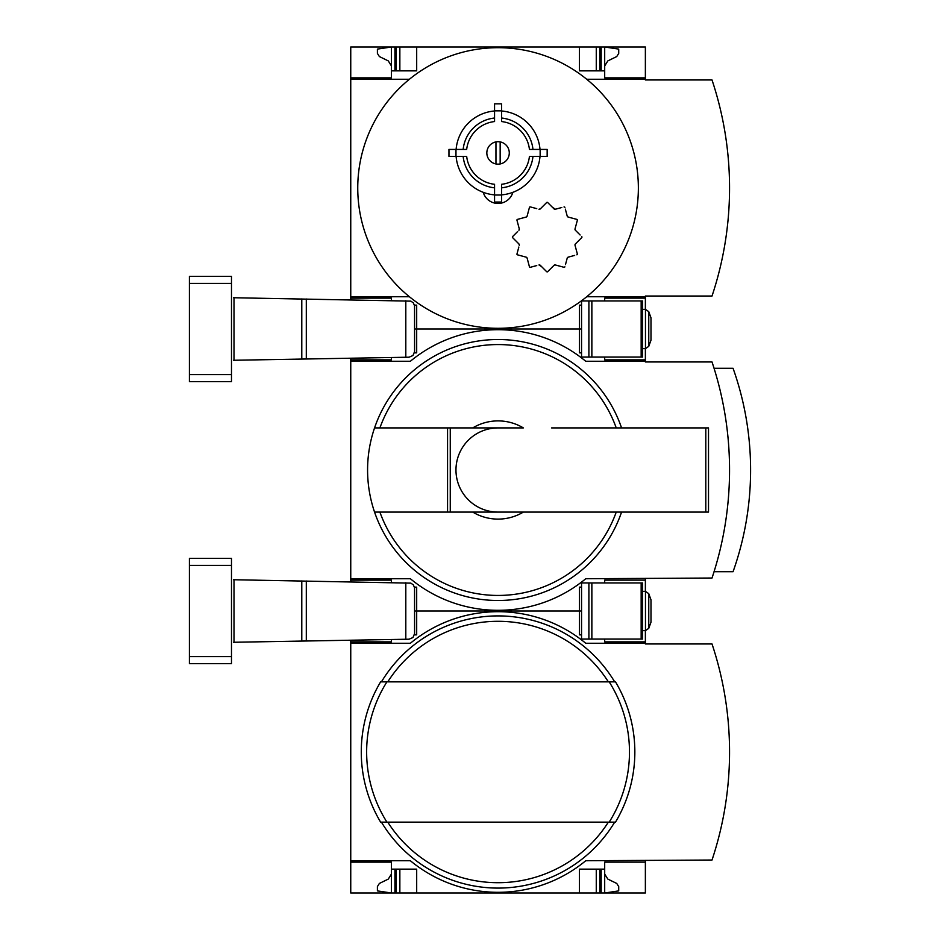 <?xml version="1.0" encoding="UTF-8"?>
<svg xmlns="http://www.w3.org/2000/svg" width="940" height="940" viewBox="0 0 940 940"><rect width="100%" height="100%" fill="white"/><g stroke="black" fill="none" stroke-linecap="round" stroke-linejoin="round"><path stroke-width="1.41" d="M645.369 860.735L645.369 893L350.749 893L350.749 860.735L410.369 860.735A137.569 137.569 0 0 0 585.749 860.735L712.015 860.03A341.502 341.502 0 0 0 712.015 643.971L645.369 643.971L645.369 630.646M645.369 643.266L585.749 643.266A137.569 137.569 0 0 0 410.369 643.266L350.749 643.266L350.749 860.735M350.749 643.266L350.749 640.211M391.428 862.133L350.749 862.133L391.428 862.133L391.428 893L377.398 890.897L377.398 886.596L379.372 883.447L388.279 879.1L391.428 874.059M391.428 641.867L350.749 641.867L391.428 641.867L391.428 639.505M581.543 634.852L579.428 634.852L579.428 611L581.543 611L414.587 611L416.69 611L416.69 587.148L414.434 587.148M645.369 862.133L604.69 862.133L604.69 869.148L579.428 869.148L579.428 893M416.69 893L416.69 869.148L391.428 869.148M604.69 869.148L604.69 893L618.72 890.897L618.72 886.596L616.746 883.447L607.839 879.1L604.69 874.059M604.69 639.059L604.69 641.867L645.369 641.867M414.434 634.852L416.69 634.852L416.69 611L579.428 611L579.428 587.148L581.543 587.148M596.265 893L596.265 869.148M399.853 893L399.853 869.148M498.059 615.911A136.089 136.089 0 0 1 614.678 681.852A136.089 136.089 0 0 0 381.44 681.852A136.089 136.089 0 0 1 498.059 615.911M614.678 822.148A136.089 136.089 0 0 1 381.44 822.148A136.089 136.089 0 0 0 614.678 822.148M609.191 822.148L380.63 822.148A136.793 136.793 0 0 1 380.63 681.852L609.191 681.852A131.424 131.424 0 0 1 609.191 822.148L615.489 822.148L609.191 822.148M615.489 681.852L609.191 681.852L615.489 681.852A136.793 136.793 0 0 1 615.489 822.148M380.63 822.148L386.928 822.148A131.424 131.424 0 0 1 386.928 681.852L380.63 681.852A136.793 136.793 0 0 0 380.63 822.148M350.749 581.789L350.749 578.735L410.369 578.735A137.569 137.569 0 0 0 585.749 578.735L712.015 578.029A341.502 341.502 0 0 0 712.015 361.971L645.369 361.971L645.369 348.646M645.369 361.265L585.749 361.265A137.569 137.569 0 0 0 410.369 361.265L350.749 361.265L350.749 578.735M350.749 361.265L350.749 358.211M391.428 580.133L350.749 580.133L391.428 580.133L391.428 582.495M391.428 359.867L350.749 359.867L391.428 359.867L391.428 357.505M581.543 352.853L579.428 352.853L579.428 329L581.543 329L414.587 329L416.69 329L416.69 305.147L414.434 305.147M621.563 512.089A130.472 130.472 0 0 1 374.555 512.089L523.357 512.089A49.103 49.103 0 0 1 472.761 512.089L447.558 512.089L447.558 427.912L374.555 427.912A130.472 130.472 0 0 0 374.555 512.089L379.901 512.089A125.431 125.431 0 0 0 616.229 512.089M523.357 512.089L551.58 512.089L523.357 512.089M645.369 591.354L645.369 578.735M645.369 580.133L604.69 580.133L604.69 582.941M604.69 357.059L604.69 359.867L645.369 359.867M414.434 352.853L416.69 352.853L416.69 329L579.428 329L579.428 305.147L581.543 305.147M450.26 512.089L450.26 427.912L472.761 427.912A49.103 49.103 0 0 1 523.357 427.912L374.555 427.912A130.472 130.472 0 0 1 621.563 427.912M551.58 427.912L708.513 427.912L708.513 512.089L551.58 512.089M714.048 571.72L733.059 571.72A303.749 303.749 0 0 0 733.059 368.28L714.048 368.28M450.26 427.912L447.558 427.912M498.059 512.089A42.089 42.089 0 0 1 455.971 470A42.089 42.089 0 0 1 498.059 427.912M233.496 642.267L409.065 639.2L412.977 637.52L414.587 633.584L414.552 587.794L413.389 584.95L410.897 583.141L233.496 579.733M189.398 656.602L189.398 663.616L231.487 663.616L231.487 656.602L189.398 656.602L189.398 558.384L231.487 558.384L231.487 656.602M405.81 639.259L405.81 582.741M641.162 639.059L642.572 639.059L642.572 582.941L641.162 582.941L641.162 639.059L581.543 639.059L581.543 582.941L641.162 582.941M645.463 630.646L642.572 630.646L645.463 630.646L645.463 591.354L648.764 593.669L648.764 628.331L645.463 630.646L648.764 628.331L650.985 622.221L650.985 599.779L648.764 593.669L645.463 591.354L642.572 591.354M512.888 192.312A15.44 15.44 0 0 1 483.231 192.312M409.394 79.265A140.295 140.295 0 0 1 586.725 79.265A140.295 140.295 0 0 1 498.059 328.295A140.295 140.295 0 0 1 409.394 79.265L350.749 79.265L350.749 296.735L409.394 296.735M517.658 231.534L512.582 236.61A0.705 0.705 0 0 0 512.582 237.597L518.927 243.942L519.291 245.305A1.398 1.398 0 0 0 518.927 243.942M536.752 208.633L530.301 206.906A0.705 0.705 0 0 0 529.443 207.411L527.129 216.071L526.13 217.07L517.47 219.384A0.705 0.705 0 0 0 516.965 220.242L519.291 228.913L518.927 230.265A1.398 1.398 0 0 0 519.291 228.913L518.692 226.693M517.47 219.384L519.197 218.926M540.324 208.868L538.972 209.232A1.398 1.398 0 0 0 540.324 208.868L546.669 202.523A0.705 0.705 0 0 1 547.656 202.523L554.001 208.868A1.398 1.398 0 0 0 555.364 209.232L552.379 207.246M561.803 207.505L555.364 209.232M580.121 234.988L575.398 230.265L575.033 228.913L577.36 220.242A0.705 0.705 0 0 0 576.866 219.384L568.195 217.07L567.208 216.071L565.351 209.138M577.36 220.242L576.89 221.981M575.033 245.305L575.398 243.942A1.398 1.398 0 0 0 575.033 245.305L577.36 253.964L575.033 245.305M565.481 264.587L567.208 258.136L568.195 257.149L574.645 255.422M554.001 265.339L555.364 264.974A1.398 1.398 0 0 0 554.001 265.339L547.656 271.683A0.705 0.705 0 0 1 546.669 271.683L540.324 265.339A1.398 1.398 0 0 0 538.972 264.974L541.593 266.608M518.833 247.032L516.965 253.964A0.705 0.705 0 0 0 517.47 254.822L526.13 257.149L527.129 258.136L529.443 266.807A0.705 0.705 0 0 0 530.301 267.301L536.752 265.574M527.129 258.136A1.398 1.398 0 0 0 526.13 257.149L523.909 256.55M456.112 149.413A42.089 42.089 0 0 1 494.558 110.979M494.558 194.874A42.089 42.089 0 0 1 456.112 156.428M463.162 149.413A35.074 35.074 0 0 1 494.558 118.029M494.558 195.015L494.558 184.299A31.572 31.572 0 0 1 466.687 156.428L455.971 156.428L455.971 149.413L466.687 149.413A31.572 31.572 0 0 1 494.558 121.554L494.558 110.838L501.572 110.838L501.572 121.554A31.572 31.572 0 0 1 529.432 149.413L540.148 149.413L540.148 156.428L529.432 156.428A31.572 31.572 0 0 1 501.572 184.299L501.572 195.015L494.558 195.015L494.558 202.03L501.572 202.03L494.558 202.03M494.558 187.824A35.074 35.074 0 0 1 463.162 156.428M501.572 110.979A42.089 42.089 0 0 1 540.006 149.413M540.006 156.428A42.089 42.089 0 0 1 501.572 194.874M501.572 118.029A35.074 35.074 0 0 1 532.957 149.413M532.957 156.428A35.074 35.074 0 0 1 501.572 187.824M495.956 141.905L495.956 163.948M350.749 299.789L350.749 296.735M350.749 79.265L350.749 47L391.428 47L377.398 49.103L377.398 53.404L379.372 56.553L388.279 60.9L391.428 65.941M645.369 309.354L645.369 296.029L712.015 296.029A341.502 341.502 0 0 0 712.015 79.971L645.369 79.971L645.369 47L391.428 47L391.428 70.853L416.69 70.853L416.69 47M645.369 298.133L604.69 298.133L604.69 300.941M391.428 298.133L350.749 298.133L391.428 298.133L391.428 300.495M391.428 77.867L350.749 77.867L391.428 77.867L391.428 70.853M579.428 47L579.428 70.853L604.69 70.853L604.69 77.867L645.369 77.867M604.69 65.941L607.839 60.9L616.746 56.553L618.72 53.404L618.72 49.103L604.69 47L604.69 70.853M586.725 296.735L645.369 296.735M645.369 79.265L586.725 79.265M596.265 70.853L596.265 47M399.853 70.853L399.853 47M500.162 163.948L500.162 141.905M498.059 141.705A11.221 11.221 0 0 1 507.776 158.543A11.221 11.221 0 0 1 488.342 158.543A11.221 11.221 0 0 1 498.059 141.705M540.148 156.428L547.162 156.428L547.162 149.413L540.148 149.413M455.971 156.428L448.956 156.428L448.956 149.413L455.971 149.413M501.572 195.015L501.572 202.03M494.558 110.838L494.558 103.823L501.572 103.823L501.572 110.838M555.364 264.974L564.024 267.301A0.705 0.705 0 0 0 564.881 266.807M568.195 257.149A1.398 1.398 0 0 0 567.208 258.136M576.866 254.822A0.705 0.705 0 0 0 577.36 253.964M575.398 243.942L581.743 237.597A0.705 0.705 0 0 0 581.743 236.61M575.033 228.913A1.398 1.398 0 0 0 575.398 230.265M567.208 216.071A1.398 1.398 0 0 0 568.195 217.07M564.881 207.411A0.705 0.705 0 0 0 564.024 206.906M526.13 217.07A1.398 1.398 0 0 0 527.129 216.071M233.496 360.267L409.065 357.2L412.977 355.52L414.587 351.584L414.552 305.794L413.389 302.95L410.897 301.141L233.496 297.733M189.398 374.602L189.398 381.616L231.487 381.616L231.487 374.602L189.398 374.602L189.398 276.384L231.487 276.384L231.487 374.602M405.81 357.259L405.81 300.741M641.162 357.059L642.572 357.059L642.572 300.941L641.162 300.941L641.162 357.059L581.543 357.059L581.543 300.941L641.162 300.941M642.572 348.646L645.463 348.646L645.463 309.354L648.764 311.669L648.764 346.331L645.463 348.646L648.764 346.331L650.985 340.221L650.985 317.779L648.764 311.669L645.463 309.354L642.572 309.354M601.177 893L601.177 869.148M599.779 893L599.779 869.148M396.339 893L396.339 869.148M394.941 893L394.941 869.148M387.774 681.852A130.707 130.707 0 0 1 608.345 681.852M608.345 822.148A130.707 130.707 0 0 1 387.774 822.148M379.901 427.912A125.431 125.431 0 0 1 616.229 427.912M705.799 512.089L705.799 427.912M234.001 642.255L234.001 579.745M301.787 641.068L301.787 580.932M306.299 640.998L306.299 581.002M231.487 565.398L189.398 565.398M588.898 582.941L588.898 639.059M591.859 582.941L591.859 639.059M599.779 70.853L599.779 47M601.177 70.853L601.177 47M394.941 70.853L394.941 47M396.339 70.853L396.339 47M234.001 360.255L234.001 297.745M301.787 359.068L301.787 298.932M306.299 358.998L306.299 299.002M231.487 283.398L189.398 283.398M588.898 300.941L588.898 357.059M591.859 300.941L591.859 357.059"/></g></svg>

